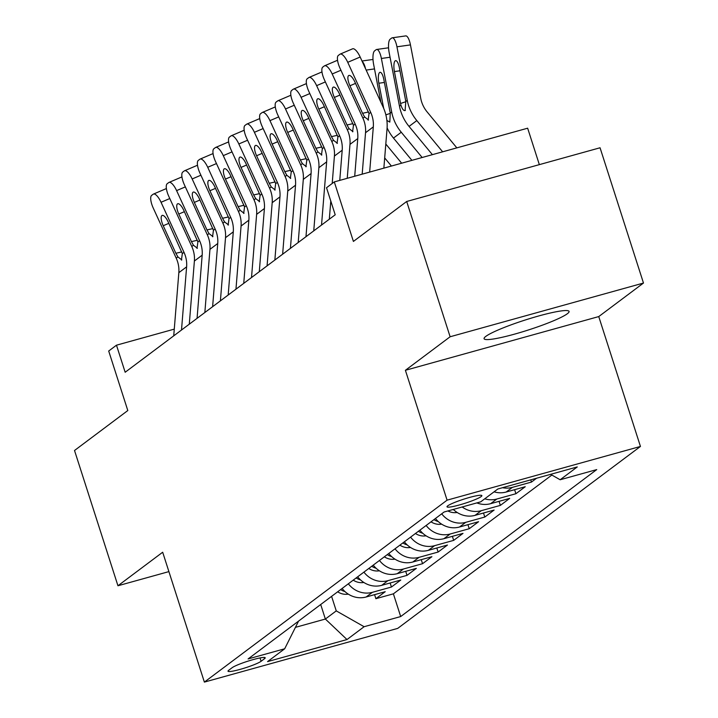<?xml version="1.0" encoding="UTF-8"?>
<svg xmlns="http://www.w3.org/2000/svg" width="718" height="718" viewBox="0 0 718 718"><rect width="100%" height="100%" fill="white"/><g stroke="black" fill="none" stroke-linecap="round" stroke-linejoin="round"><path stroke-width="1.08" d="M485.817 336.392A44.633 5.232 162.2 0 0 484.076 338.708A44.633 5.232 162.2 0 0 521.241 332.201A44.633 5.232 162.2 0 0 567.337 313.739A44.633 5.232 162.2 0 0 569.078 311.424A44.633 5.232 162.2 0 0 531.921 317.93A44.633 5.232 162.2 0 0 485.817 336.392M447.709 505.858A18.309 2.145 162.2 0 0 447 506.809A18.309 2.145 162.2 0 0 462.239 504.135A18.309 2.145 162.2 0 0 481.159 496.569A18.309 2.145 162.2 0 0 481.868 495.617A18.309 2.145 162.2 0 0 466.619 498.283A18.309 2.145 162.2 0 0 447.709 505.858M539.344 164.628L527.649 128.199L334.301 181.905L326.519 187.739L335.207 214.79L125.165 372.247L116.478 345.187L108.696 351.021L127.804 410.543L74.519 450.491L117.949 585.762L168.901 571.609M643.481 283.045L600.051 147.773L406.693 201.48L450.123 336.76L405.401 370.291L447.09 500.159L640.447 446.443L598.749 316.575L643.481 283.045L450.123 336.76M447.09 500.159L204.379 682.1L397.727 628.385L640.447 446.443M342.127 588.464A22.886 21.531 53.1 0 0 366.144 596.99L385.225 591.695L375.882 598.695L374.59 594.648M348.347 583.797A22.886 21.531 53.1 0 0 372.373 592.323L391.445 587.028L390.143 582.989M391.445 587.028L400.779 580.027L381.707 585.332A22.886 21.531 53.1 0 1 357.681 576.796M373.243 565.138A22.886 21.531 53.1 0 0 397.26 573.664L416.341 568.369L407.007 575.369L405.706 571.322M388.797 553.47A22.886 21.531 53.1 0 0 412.823 562.006L431.895 556.701L422.561 563.702L421.26 559.654M404.36 541.812A22.886 21.531 53.1 0 0 428.377 550.338L447.458 545.043L438.124 552.043L436.822 547.996M419.913 530.144A22.886 21.531 53.1 0 0 443.939 538.68L463.011 533.375L453.677 540.376L452.376 536.328M435.476 518.486A22.886 21.531 53.1 0 0 459.502 527.012L478.574 521.717L469.24 528.717L467.939 524.67M453.345 509.43A22.886 21.531 53.1 0 0 475.056 515.353L494.128 510.049L484.794 517.05L483.501 513.002M476.842 502.905A22.886 21.531 53.1 0 0 490.618 503.686L509.69 498.391L500.356 505.391L499.055 501.344M494.065 491.821A22.886 21.531 53.1 0 0 506.172 492.027L525.244 486.723L515.91 493.724L514.618 489.676M536.579 478.233L531.473 482.065L530.764 479.848M261.101 661.278L264.52 658.711A17.744 2.082 162.2 0 0 265.211 657.787A17.744 2.082 162.2 0 0 250.447 660.38A17.744 2.082 162.2 0 0 232.12 667.713L228.701 670.28A17.744 2.082 162.2 0 0 228.01 671.204A17.744 2.082 162.2 0 0 242.783 668.611A17.744 2.082 162.2 0 0 261.101 661.278L260.024 657.939M320.704 604.52L325.362 619.042L336.257 610.883L364.107 626.715L400.689 616.556L596.73 469.599L560.148 479.759L577.263 466.933L497.825 489.003L480.719 501.828L444.137 511.988L248.096 658.945L284.678 648.785L298.562 621.115M364.107 626.715L346.991 639.55L267.563 661.61L284.678 648.785M375.882 598.695L393.392 593.831L551.846 475.047M531.473 482.065L512.401 487.36A22.886 21.531 -126.9 0 1 502.483 487.701M515.91 493.724L496.838 499.019A22.886 21.531 -126.9 0 1 484.731 498.822M500.356 505.391L481.284 510.686A22.886 21.531 -126.9 0 1 462.186 506.98M484.794 517.05L465.722 522.345A22.886 21.531 -126.9 0 1 441.696 513.819M469.24 528.717L450.159 534.012A22.886 21.531 -126.9 0 1 426.142 525.477M453.677 540.376L434.605 545.671A22.886 21.531 -126.9 0 1 410.579 537.145M438.124 552.043L419.043 557.339A22.886 21.531 -126.9 0 1 395.026 548.803M422.561 563.702L403.489 568.997A22.886 21.531 -126.9 0 1 379.463 560.471M407.007 575.369L387.926 580.665A22.886 21.531 -126.9 0 1 363.909 572.129M331.59 596.353L336.257 610.883M334.301 181.905L353.409 241.427L406.693 201.48M204.379 682.1L162.681 552.232L117.949 585.762M174.268 329.131L116.478 345.187M295.592 627.317L325.362 619.042L346.991 639.55M393.392 593.831L400.689 616.556M560.148 479.759L550.607 474.338M405.401 370.291L598.749 316.575M173.729 335.844L178.836 272.678A28.612 26.907 53.1 0 0 176.224 258.166L153.266 208.103A11.443 3.787 -113.1 0 1 151.624 195.404L153.176 194.237A11.443 3.787 -113.1 0 1 153.446 194.084A11.443 3.787 -113.1 0 1 161.047 202.279L184.005 252.332L182.327 253.589L181.43 260.087M181.501 330.011L186.617 266.845A28.612 26.907 53.1 0 0 184.005 252.332M165.598 188.942A11.443 3.787 66.9 0 1 165.858 188.78A11.443 3.787 66.9 0 1 166.405 188.681M181.807 259.916L177.902 256.909L175.856 253.266L163.228 225.73A9.154 3.034 66.9 0 1 161.918 215.562A9.154 3.034 66.9 0 1 162.124 215.436A9.154 3.034 66.9 0 1 168.209 221.997L182.327 253.589M348.284 594.127A15.168 14.261 -126.9 0 1 337.657 591.803M340.619 589.586A15.168 14.261 53.1 0 0 344.963 591.569M189.283 324.177L194.39 261.011A28.612 26.907 53.1 0 0 191.787 246.498L168.829 196.445A11.443 3.787 -113.1 0 1 167.177 183.736L168.739 182.569A11.443 3.787 -113.1 0 1 168.999 182.417A11.443 3.787 -113.1 0 1 176.601 190.611L199.568 240.674L197.89 241.93L196.992 248.428M197.064 318.343L202.171 255.186A28.612 26.907 53.1 0 0 199.568 240.674M181.151 177.274A11.443 3.787 66.9 0 1 181.421 177.122A11.443 3.787 66.9 0 1 181.968 177.014M197.36 248.249L193.456 245.242L191.419 241.598L178.791 214.063A9.154 3.034 66.9 0 1 177.472 203.903A9.154 3.034 66.9 0 1 177.687 203.777A9.154 3.034 66.9 0 1 183.772 210.329L197.89 241.93M204.845 312.518L209.952 249.352A28.612 26.907 53.1 0 0 207.34 234.84L184.382 184.777A11.443 3.787 -113.1 0 1 182.74 172.078L184.293 170.911A11.443 3.787 -113.1 0 1 184.562 170.758A11.443 3.787 -113.1 0 1 192.164 178.953L215.122 229.006L213.443 230.263L212.555 236.761M212.618 306.685L217.733 243.519A28.612 26.907 53.1 0 0 215.122 229.006M196.714 165.616A11.443 3.787 66.9 0 1 196.983 165.454A11.443 3.787 66.9 0 1 197.522 165.355M212.923 236.59L209.019 233.583L206.972 229.931L194.345 202.404A9.154 3.034 66.9 0 1 193.034 192.236A9.154 3.034 66.9 0 1 193.25 192.11A9.154 3.034 66.9 0 1 199.326 198.671L213.443 230.263M220.399 300.851L225.515 237.685A28.612 26.907 53.1 0 0 222.903 223.172L199.945 173.119A11.443 3.787 -113.1 0 1 198.294 160.41L199.855 159.243A11.443 3.787 -113.1 0 1 200.125 159.091A11.443 3.787 -113.1 0 1 207.726 167.285L230.684 217.348L229.006 218.604L228.109 225.102M228.18 295.017L233.287 231.86A28.612 26.907 53.1 0 0 230.684 217.348M212.268 153.948A11.443 3.787 66.9 0 1 212.537 153.796A11.443 3.787 66.9 0 1 213.084 153.688M228.477 224.922L224.581 221.916L222.535 218.272L209.907 190.737A9.154 3.034 66.9 0 1 208.588 180.577A9.154 3.034 66.9 0 1 208.803 180.451A9.154 3.034 66.9 0 1 214.888 187.003L229.006 218.604M235.962 289.192L241.069 226.026A28.612 26.907 53.1 0 0 238.457 211.514L215.499 161.451A11.443 3.787 -113.1 0 1 213.856 148.752L215.409 147.585A11.443 3.787 -113.1 0 1 215.678 147.432A11.443 3.787 -113.1 0 1 223.28 155.626L246.238 205.68L244.56 206.937L243.671 213.434M243.743 283.359L248.85 220.193A28.612 26.907 53.1 0 0 246.238 205.68M227.83 142.29A11.443 3.787 66.9 0 1 228.1 142.128A11.443 3.787 66.9 0 1 228.647 142.029M244.039 213.264L240.135 210.257L238.089 206.604L225.461 179.078A9.154 3.034 66.9 0 1 224.151 168.909A9.154 3.034 66.9 0 1 224.366 168.784A9.154 3.034 66.9 0 1 230.442 175.345L244.56 206.937M363.846 582.469A15.168 14.261 -126.9 0 1 353.22 580.144M356.173 577.927A15.168 14.261 53.1 0 0 360.526 579.911M379.4 570.801A15.168 14.261 -126.9 0 1 368.774 568.476M371.736 566.26A15.168 14.261 53.1 0 0 376.079 568.243M394.963 559.142A15.168 14.261 -126.9 0 1 384.336 556.818M387.289 554.601A15.168 14.261 53.1 0 0 391.642 556.585M410.516 547.475A15.168 14.261 -126.9 0 1 399.899 545.15M402.852 542.934A15.168 14.261 53.1 0 0 407.205 544.917M251.515 277.525L256.631 214.359A28.612 26.907 53.1 0 0 254.019 199.846L231.061 149.793A11.443 3.787 -113.1 0 1 229.419 137.084L230.972 135.917A11.443 3.787 -113.1 0 1 231.241 135.765A11.443 3.787 -113.1 0 1 238.843 143.959L261.801 194.022L260.122 195.278L259.225 201.776M259.297 271.691L264.404 208.534A28.612 26.907 53.1 0 0 261.801 194.022M243.384 130.622A11.443 3.787 66.9 0 1 243.653 130.47A11.443 3.787 66.9 0 1 244.201 130.362M259.593 201.596L255.698 198.59L253.651 194.946L241.024 167.411A9.154 3.034 66.9 0 1 239.704 157.251A9.154 3.034 66.9 0 1 239.92 157.125A9.154 3.034 66.9 0 1 246.005 163.677L260.122 195.278M426.079 535.816A15.168 14.261 -126.9 0 1 415.453 533.492M418.406 531.275A15.168 14.261 53.1 0 0 422.758 533.259M267.078 265.866L272.185 202.7A28.612 26.907 53.1 0 0 269.573 188.188L246.615 138.125A11.443 3.787 -113.1 0 1 244.973 125.426L246.525 124.259A11.443 3.787 -113.1 0 1 246.795 124.097A11.443 3.787 -113.1 0 1 254.396 132.3L277.354 182.354L275.685 183.611L274.788 190.108M274.859 260.033L279.966 196.867A28.612 26.907 53.1 0 0 277.354 182.354M258.947 118.964A11.443 3.787 66.9 0 1 259.216 118.802A11.443 3.787 66.9 0 1 259.763 118.703M275.156 189.938L271.251 186.931L269.214 183.278L256.586 155.752A9.154 3.034 66.9 0 1 255.267 145.583A9.154 3.034 66.9 0 1 255.482 145.458A9.154 3.034 66.9 0 1 261.558 152.019L275.685 183.611M441.633 524.149A15.168 14.261 -126.9 0 1 431.015 521.824M433.968 519.608A15.168 14.261 53.1 0 0 438.321 521.591M282.632 254.199L287.747 191.033A28.612 26.907 53.1 0 0 285.136 176.52L262.178 126.467A11.443 3.787 -113.1 0 1 260.535 113.758L262.088 112.591A11.443 3.787 -113.1 0 1 262.357 112.439A11.443 3.787 -113.1 0 1 269.959 120.633L292.917 170.696L291.239 171.952L290.341 178.45M290.413 248.365L295.529 185.208A28.612 26.907 53.1 0 0 292.917 170.696M274.5 107.296A11.443 3.787 66.9 0 1 274.77 107.144A11.443 3.787 66.9 0 1 275.317 107.036M290.709 178.27L286.814 175.264L284.768 171.62L272.14 144.085A9.154 3.034 66.9 0 1 270.821 133.925A9.154 3.034 66.9 0 1 271.036 133.799A9.154 3.034 66.9 0 1 277.121 140.351L291.239 171.952M457.195 512.49A15.168 14.261 -126.9 0 1 447.897 510.947M452.789 509.583A15.168 14.261 53.1 0 0 453.875 509.933M298.194 242.54L303.301 179.374A28.612 26.907 53.1 0 0 300.698 164.862L277.74 114.799A11.443 3.787 -113.1 0 1 276.089 102.1L277.651 100.933A11.443 3.787 -113.1 0 1 277.911 100.771A11.443 3.787 -113.1 0 1 285.513 108.974L308.471 159.028L306.801 160.285L305.904 166.782M305.976 236.707L311.082 173.541A28.612 26.907 53.1 0 0 308.471 159.028M290.063 95.638A11.443 3.787 66.9 0 1 290.332 95.476A11.443 3.787 66.9 0 1 290.88 95.377M306.272 166.612L302.368 163.605L300.33 159.952L287.703 132.426A9.154 3.034 66.9 0 1 286.383 122.257A9.154 3.034 66.9 0 1 286.599 122.132A9.154 3.034 66.9 0 1 292.675 128.693L306.801 160.285M313.748 230.873L318.864 167.707A28.612 26.907 53.1 0 0 316.252 153.194L293.294 103.141A11.443 3.787 -113.1 0 1 291.652 90.432L293.204 89.265A11.443 3.787 -113.1 0 1 293.474 89.113A11.443 3.787 -113.1 0 1 301.075 97.307L324.033 147.369L322.355 148.626L321.458 155.115M321.529 225.039L326.645 161.882A28.612 26.907 53.1 0 0 324.033 147.369M305.626 83.97A11.443 3.787 66.9 0 1 305.886 83.818A11.443 3.787 66.9 0 1 306.433 83.71M321.835 154.944L317.93 151.938L315.884 148.294L303.256 120.759A9.154 3.034 66.9 0 1 301.946 110.599A9.154 3.034 66.9 0 1 302.152 110.473A9.154 3.034 66.9 0 1 308.237 117.025L322.355 148.626M329.311 219.214L330.783 201.022M332.201 183.476L334.417 156.048A28.612 26.907 53.1 0 0 331.815 141.536L308.857 91.473A11.443 3.787 -113.1 0 1 307.205 78.774L308.767 77.607A11.443 3.787 -113.1 0 1 309.027 77.445A11.443 3.787 -113.1 0 1 316.629 85.648L339.587 135.702L337.918 136.958L337.02 143.456M339.758 180.389L342.199 150.215A28.612 26.907 53.1 0 0 339.587 135.702M321.179 72.312A11.443 3.787 66.9 0 1 321.449 72.15A11.443 3.787 66.9 0 1 321.996 72.051M337.388 143.286L333.484 140.279L331.447 136.626L318.819 109.1A9.154 3.034 66.9 0 1 317.5 98.931A9.154 3.034 66.9 0 1 317.715 98.806A9.154 3.034 66.9 0 1 323.791 105.367L337.918 136.958M347.234 178.315L349.98 144.381A28.612 26.907 53.1 0 0 347.368 129.868L324.41 79.815A11.443 3.787 -113.1 0 1 322.768 67.106L324.321 65.939A11.443 3.787 -113.1 0 1 324.59 65.787A11.443 3.787 -113.1 0 1 332.192 73.981L355.15 124.043L353.471 125.3L352.574 131.789M354.71 176.233L357.761 138.556A28.612 26.907 53.1 0 0 355.15 124.043M336.742 60.644A11.443 3.787 66.9 0 1 337.002 60.492A11.443 3.787 66.9 0 1 337.55 60.384M352.951 131.618L349.047 128.612L347 124.968L334.373 97.433A9.154 3.034 66.9 0 1 333.062 87.273A9.154 3.034 66.9 0 1 333.269 87.147A9.154 3.034 66.9 0 1 339.354 93.699L353.471 125.3M362.186 174.16L365.534 132.722A28.612 26.907 53.1 0 0 362.931 118.21L339.973 68.147A11.443 3.787 -113.1 0 1 338.322 55.448L339.883 54.281A11.443 3.787 -113.1 0 1 340.144 54.119A11.443 3.787 -113.1 0 1 347.745 62.322L370.703 112.376L369.034 113.632L368.137 120.13M383.861 168.138L387.038 128.854A42.918 40.37 53.1 0 0 383.125 107.081L360.167 57.018L347.745 62.322M369.662 172.087L373.315 126.889A28.612 26.907 53.1 0 0 370.703 112.376M352.296 48.986A11.443 3.787 66.9 0 1 352.565 48.824A11.443 3.787 66.9 0 1 360.167 57.018M368.505 119.96L364.6 116.953L362.563 113.3L349.935 85.774A9.154 3.034 66.9 0 1 348.616 75.605A9.154 3.034 66.9 0 1 348.831 75.48A9.154 3.034 66.9 0 1 354.916 82.04L369.034 113.632M401.649 163.192L385.808 144.031M391.409 166.046L384.686 157.915M365.525 68.704A11.443 3.455 -98 0 0 362.231 61.515M422.148 157.502L401.263 132.238A42.918 40.37 -126.9 0 1 391.696 112.035L381.384 58.472A11.443 3.455 -98 0 0 376.681 49.47A11.443 3.455 -98 0 0 376.142 49.704L374.581 50.87A11.443 3.455 -98 0 0 373.611 64.297L380.917 102.27M411.899 160.347L393.482 138.071A42.918 40.37 -126.9 0 1 387.11 127.867M384.399 82.453L378.853 83.234A9.154 2.764 82 0 1 379.634 72.482A9.154 2.764 82 0 1 380.064 72.303A9.154 2.764 82 0 1 383.834 79.501L390.26 113.121L389.82 122.096L386.885 120.436M378.853 83.234L383.699 108.382M456.836 147.863L427.138 111.936A28.612 26.907 -126.9 0 1 420.766 98.474L410.454 44.902L396.946 46.805A11.443 3.455 -98 0 0 392.234 37.803A11.443 3.455 -98 0 0 391.696 38.036L390.143 39.203A11.443 3.455 -98 0 0 389.165 52.638L399.477 106.21L400.922 105.124L400.554 103.482L405.849 101.714M442.638 151.812L416.817 120.579A42.918 40.37 -126.9 0 1 407.259 100.376L396.946 46.805M432.398 154.657L409.045 126.413A42.918 40.37 -126.9 0 1 399.477 106.21M399.962 70.786L394.415 71.567A9.154 2.764 82 0 1 395.196 60.824A9.154 2.764 82 0 1 395.627 60.635A9.154 2.764 82 0 1 399.387 67.833L405.814 101.462L405.087 110.581M405.374 110.437C403.821 111.128 402.331 109.36 400.922 105.124M394.415 71.567L400.554 103.482M392.234 37.803L405.742 35.9A11.443 3.455 82 0 1 410.454 44.902M372.373 592.323L366.144 596.99M512.401 487.36L506.172 492.027M496.838 499.019L490.618 503.686M481.284 510.686L475.056 515.353M465.722 522.345L459.502 527.012M450.159 534.012L443.939 538.68M434.605 545.671L428.377 550.338M419.043 557.339L412.823 562.006M403.489 568.997L397.26 573.664M387.926 580.665L381.707 585.332M264.116 657.437L264.52 658.711M169.789 198.545L161.047 202.279M177.902 256.909L176.224 258.166M186.617 266.845L178.836 272.678M168.829 223.343L163.228 225.73M175.856 253.266L181.807 251.928M185.352 186.886L176.601 190.611M193.456 245.242L191.787 246.498M202.171 255.186L194.39 261.011M184.382 211.675L178.791 214.063M191.419 241.598L197.369 240.27M200.905 175.219L192.164 178.953M209.019 233.583L207.34 234.84M217.733 243.519L209.952 249.352M199.945 200.017L194.345 202.404M206.972 229.931L212.923 228.602M216.468 163.56L207.726 167.285M224.581 221.916L222.903 223.172M233.287 231.86L225.515 237.685M215.499 188.349L209.907 190.737M222.535 218.272L228.486 216.944M232.022 151.893L223.28 155.626M240.135 210.257L238.457 211.514M248.85 220.193L241.069 226.026M231.061 176.691L225.461 179.078M238.089 206.604L244.039 205.276M247.584 140.234L238.843 143.959M255.698 198.59L254.019 199.846M264.404 208.534L256.631 214.359M246.624 165.023L241.024 167.411M253.651 194.946L259.602 193.618M263.138 128.567L254.396 132.3M271.251 186.931L269.573 188.188M279.966 196.867L272.185 202.7M262.178 153.365L256.586 155.752M269.214 183.278L275.165 181.95M278.701 116.908L269.959 120.633M286.814 175.264L285.136 176.52M295.529 185.208L287.747 191.033M277.74 141.697L272.14 144.085M284.768 171.62L290.718 170.292M294.254 105.241L285.513 108.974M302.368 163.605L300.698 164.862M311.082 173.541L303.301 179.374M293.294 130.039L287.703 132.426M300.33 159.952L306.281 158.624M309.817 93.582L301.075 97.307M317.93 151.938L316.252 153.194M326.645 161.882L318.864 167.707M308.857 118.371L303.256 120.759M315.884 148.294L321.835 146.966M325.38 81.915L316.629 85.648M333.484 140.279L331.815 141.536M342.199 150.215L334.417 156.048M324.41 106.713L318.819 109.1M331.447 136.626L337.397 135.298M340.933 70.256L332.192 73.981M349.047 128.612L347.368 129.868M357.761 138.556L349.98 144.381M339.973 95.045L334.373 97.433M347 124.968L352.951 123.64M364.6 116.953L362.931 118.21M373.315 126.889L365.534 132.722M355.527 83.387L349.935 85.774M362.563 113.3L368.514 111.972M374.491 68.91L366.153 70.086M390.053 57.243L381.384 58.472M393.482 138.071L401.263 132.238M390.26 113.121L391.696 112.035M385.862 114.853L390.287 113.372M409.045 126.413L416.817 120.579M405.814 101.462L407.259 100.376M165.858 188.78L153.446 194.084M181.421 177.122L168.999 182.417M196.983 165.454L184.562 170.758M212.537 153.796L200.125 159.091M228.1 142.128L215.678 147.432M243.653 130.47L231.241 135.765M259.216 118.802L246.795 124.097M274.77 107.144L262.357 112.439M290.332 95.476L277.911 100.771M305.886 83.818L293.474 89.113M321.449 72.15L309.027 77.445M337.002 60.492L324.59 65.787M352.565 48.824L340.144 54.119M361.998 61.003L373.001 59.459M376.681 49.47L388.555 47.792"/></g></svg>
